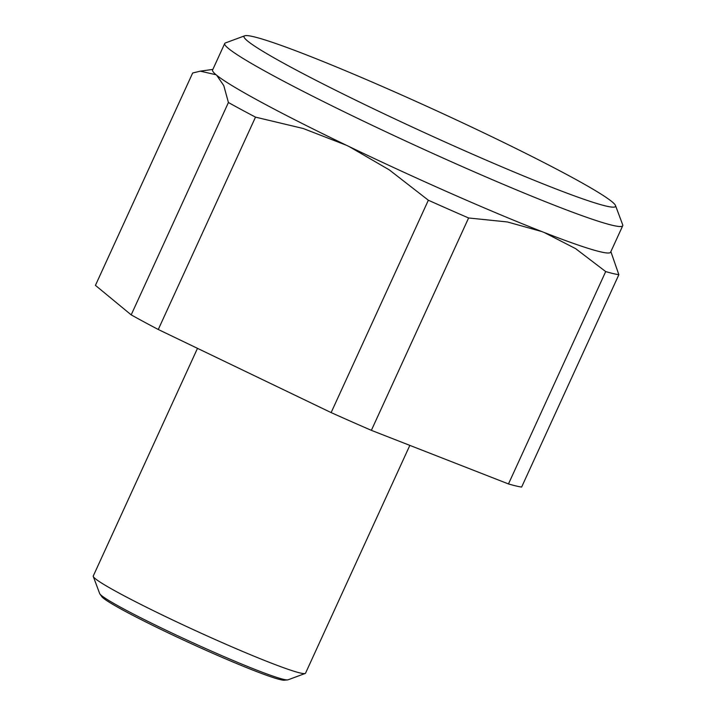 <?xml version="1.0" encoding="UTF-8"?>
<svg xmlns="http://www.w3.org/2000/svg" width="716" height="716" viewBox="0 0 716 716"><rect width="100%" height="100%" fill="white"/><g stroke="black" fill="none" stroke-linecap="round" stroke-linejoin="round"><path stroke-width="1.07" d="M244.72 35.8L225.433 42.933A218.872 13.362 24.6 0 0 224.717 43.506A218.872 13.362 24.6 0 0 274.156 76.138A218.872 13.362 24.6 0 0 491.328 179.242A218.872 13.362 24.6 0 0 622.732 225.728A218.872 13.362 24.6 0 0 622.705 224.815L615.5 205.555A204.284 12.467 24.6 0 0 569.39 175.948A204.284 12.467 24.6 0 0 372.078 82.036A204.284 12.467 24.6 0 0 244.72 35.8A204.284 12.467 24.6 0 0 290.195 66.794A204.284 12.467 24.6 0 0 498.202 165.298A204.284 12.467 24.6 0 0 615.5 205.555M224.717 43.506L212.598 69.989A218.872 13.362 24.6 0 0 216.08 74.759L200.301 71.161L192.667 73.005L95.434 285.371L131.189 314.87A240.764 14.696 24.6 0 0 158.272 329.494L255.505 117.129A240.764 14.696 -155.4 0 1 241.238 109.539A240.764 14.696 -155.4 0 1 228.422 102.513L223.786 85.625L216.679 75.252A218.872 13.362 24.6 0 0 262.038 102.63A218.872 13.362 24.6 0 0 346.329 145.223L303.235 128.513L255.505 117.129M197.491 348.343L93.268 575.986A116.735 7.124 24.6 0 0 93.286 576.478A116.735 7.124 24.6 0 0 119.635 593.394A116.735 7.124 24.6 0 0 232.378 647.058A116.735 7.124 24.6 0 0 305.159 673.479A116.735 7.124 24.6 0 0 305.544 673.174L409.838 445.379M93.286 576.478L99.676 593.555A103.784 6.337 24.6 0 0 99.909 593.976A103.784 6.337 24.6 0 0 123.098 608.6A103.784 6.337 24.6 0 0 256.328 669.961A103.784 6.337 24.6 0 0 287.581 679.905A103.784 6.337 24.6 0 0 288.056 679.806L305.159 673.479M287.581 679.905L284.324 680.2A100.938 6.158 -155.4 0 1 253.929 670.534A100.938 6.158 -155.4 0 1 158.782 628.353A100.938 6.158 -155.4 0 1 101.815 596.643L99.909 593.976M618.857 274.702A240.764 14.696 -155.4 0 1 605.7 271.579L508.476 483.944A240.764 14.696 24.6 0 0 521.633 487.068L618.857 274.702L610.873 251.629M468.604 217.977A240.764 14.696 -155.4 0 1 428.356 200.229L331.132 412.595A240.764 14.696 24.6 0 0 371.371 430.343L468.604 217.977L507.358 221.951L541.842 231.572A218.872 13.362 24.6 0 0 544.133 232.467A218.872 13.362 24.6 0 0 610.605 252.211L622.732 225.728M228.422 102.513L131.189 314.87M428.356 200.229L389.307 169.889L349.22 146.619A218.872 13.362 24.6 0 0 541.842 231.572M605.7 271.579L575.619 248.64L544.133 232.467M508.476 483.944L371.371 430.343M331.132 412.595L158.272 329.494M216.08 74.759A218.872 13.362 24.6 0 0 216.679 75.252M346.329 145.223A218.872 13.362 24.6 0 0 349.22 146.619M212.858 69.407L200.301 71.161"/></g></svg>
